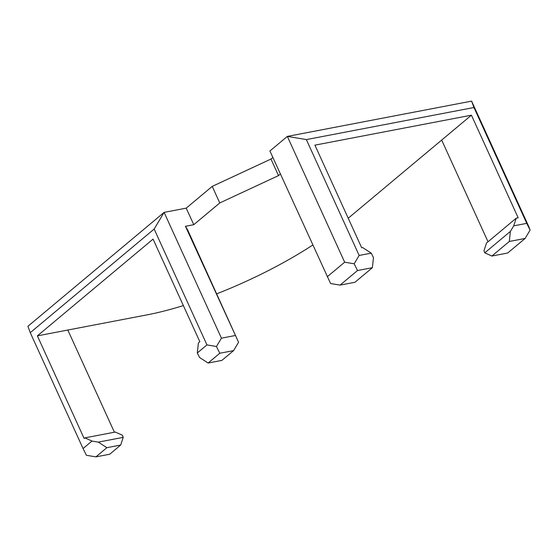 <?xml version="1.0" encoding="UTF-8"?>
<svg xmlns="http://www.w3.org/2000/svg" width="558" height="558" viewBox="0 0 558 558"><rect width="100%" height="100%" fill="white"/><g stroke="black" fill="none" stroke-linecap="round" stroke-linejoin="round"><path stroke-width="0.84" d="M280.402 174.019L278.512 175.596L219.775 202.945L193.772 224.693L185.444 226.29L187.614 229.84L238.573 342.27L233.6 350.605L221.91 360.384L208.113 363.028L219.803 353.249L233.6 350.605M185.444 226.29L238.573 342.27M235.225 335.525L221.435 338.169L164.108 212.382L154.154 229.052L206.955 344.907L197.309 352.977L199.548 357.469L208.113 363.028M219.803 353.249L216.455 346.504L221.435 338.169M216.455 346.504L206.955 344.907M197.309 352.977L198.397 342.919L199.834 341.719L153.066 239.103L37.372 335.867L84.139 438.483L84.872 437.87L91.993 441.064L83.058 448.541L30.258 332.68L154.154 229.052M84.872 437.87L115.318 432.045L122.439 435.233L123.227 437.36L120.688 445.04L109.703 454.233L95.906 456.876L106.892 447.683L98.327 442.124L91.993 441.064M83.058 448.541L86.406 455.279L95.906 456.876M120.688 445.04L106.892 447.683M30.258 332.68L27.9 326.304L164.108 212.382L186.226 208.141L212.228 186.393L270.972 159.044L272.862 157.468M372.388 267.687L354.951 282.264L340.08 285.117L330.58 283.52L269.905 150.988L287.342 136.403L344.67 262.197L354.17 263.788L357.518 270.532L372.388 267.687L373.469 257.636L371.237 253.137L359.15 255.452L354.17 263.788M340.08 285.117L357.518 270.532M488.027 241.774L441.678 140.065L471.419 115.185L314.914 145.15L361.682 247.773L362.672 247.578L371.237 253.137M344.67 262.197L327.232 276.775M359.15 255.452L306.349 139.591L287.342 136.403L471.594 101.124L473.951 107.506L526.752 223.36L513.709 225.857L516.241 218.178L486.506 243.044L483.981 250.723L484.762 252.851L510.389 231.417L509.308 241.468L491.884 256.038L484.762 252.851M471.419 115.185L518.187 217.801L516.241 218.178M306.349 139.591L473.951 107.506M509.308 241.468L525.127 238.44L507.689 253.018L491.884 256.038M525.127 238.44L530.1 230.105L528.921 226.918L471.594 101.124M530.1 230.105L526.752 223.36M513.709 225.857L510.389 231.417M37.372 335.867L67.818 330.036L114.39 432.22M98.327 442.124L123.227 437.36M183.366 305.582A150.646 38.99 -24.5 0 1 147.11 314.858L67.818 330.036M312.766 245.032A150.646 38.99 -24.5 0 1 216.769 293.808M441.678 140.065L348.22 218.227M278.512 175.596L270.972 159.044M219.775 202.945L212.228 186.393M193.772 224.693L186.226 208.141"/></g></svg>

